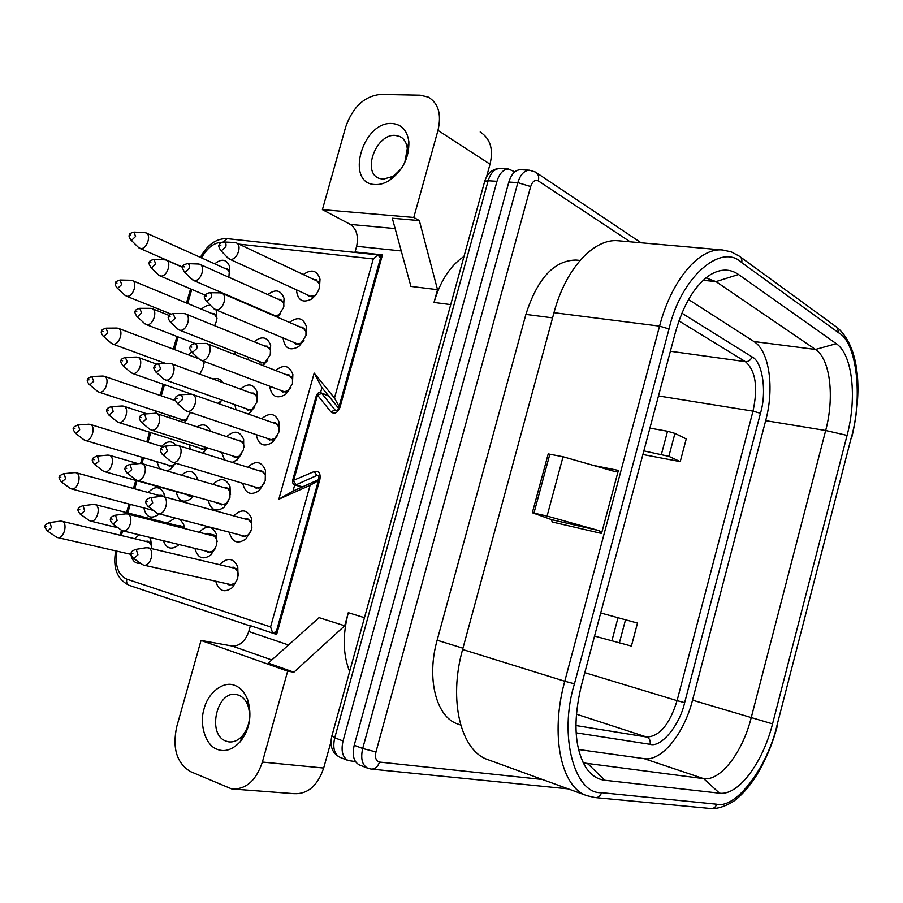 <?xml version="1.0" encoding="UTF-8"?>
<svg xmlns="http://www.w3.org/2000/svg" width="903" height="903" viewBox="0 0 903 903"><rect width="100%" height="100%" fill="white"/><g stroke="black" fill="none" stroke-linecap="round" stroke-linejoin="round"><path stroke-width="1.35" d="M238.708 695.186L236.744 694.621C217.036 689.542 206.482 734.308 225.874 741.058L228.38 741.792C233.538 742.537 238.29 740.471 242.636 735.584C249.454 726.475 251.215 716.451 247.941 705.514C245.932 700.288 242.851 696.845 238.708 695.186M404.77 162.563L407.287 148.6C406.61 142.685 404.126 138.656 399.86 136.5L395.243 135.394C376.359 133.52 361.742 171.852 378.876 178.263L382.974 179.268L393.347 176.266L401.237 168.726M234.825 685.422C223.809 680.422 208.006 692.556 204.112 708.674C199.078 724.33 205.602 745.381 216.968 749.23C224.712 752.368 232.477 749.851 240.266 741.679C249.781 729.398 252.242 715.413 247.67 699.735C244.6 692.172 240.322 687.397 234.825 685.422M392.105 123.508C362.351 121.081 344.72 183.727 375.027 184.528C379.723 184.81 384.52 183.433 389.441 180.386C402.727 170.69 409.194 157.822 408.867 141.782C407.287 130.45 401.7 124.354 392.105 123.508M649.912 428.135L667.531 431.25L674.936 433.395L686.235 438.937L680.23 461.614L642.88 454.514M600.687 612.979L637.495 623.07L631.4 646.085L594.535 636.084M680.23 461.614L668.852 456.342L643.85 450.902M578.507 749.501L644.189 758.667C661.696 761.635 684.135 733.575 692.522 700.164L765.676 420.651C774.514 388.2 769.412 350.895 753.915 341.515L688.526 299.514M583.699 762.956L703.674 778.657C720.571 781.321 742.627 752.154 751.183 717.806L825.669 430.505C834.643 397.139 830.275 358.954 815.477 349.45L716 281.612L705.932 277.898M772.539 723.879L847.059 435.404C857.139 397.76 852.613 354.608 836.28 343.671L738.519 274.501C729.895 268.53 720.413 268.654 710.097 274.896C694.938 285.145 683.345 304.413 675.32 332.699L581.453 685.242C572.987 720.323 574.387 747.628 585.641 767.132C590.799 774.977 597.199 779.357 604.829 780.26L719.533 793.195C738.383 795.882 762.911 762.64 772.539 723.879L692.522 700.164M330.972 741.826L323.669 768.047C317.619 785.881 307.641 794.414 293.723 793.658L234.678 789.166M364.451 617.708L348.298 612.697C342.485 635.08 342.926 654.686 349.63 671.527M463.984 256.475C450.326 265.55 440.325 280.867 434.004 302.449L437.526 289.682L410.91 286.409L392.308 218.233L419.331 220.58L437.526 289.682M462.607 649.494C448.193 700.514 460.891 750.98 487.88 759.649L586.894 795.678C561.124 787.529 549.848 735.098 564.77 681.234L462.607 649.494L553.979 312.686C565.583 268.631 593.869 238.2 618.149 240.751L722.513 249.973C699.396 247.49 671.629 279.693 659.562 326.13L564.77 681.234L574.443 683.819C558.347 735.787 574.703 794.459 601.545 792.687L716.666 804.212C736.453 809.178 767.968 765.981 777.133 724.816L851.202 437.887C862.896 398.37 856.992 342.88 839.034 333.049L741.679 262.57C721.045 242.433 680.749 277.289 669.033 328.952L574.443 683.819M593.485 465.417L618.374 470.395L601.533 533.447L552.128 521.957L551.564 519.643L532.33 512.746L548.211 453.927L563.054 456.749L547.071 516.064L599.321 530.704L551.564 519.643M348.298 612.697L344.686 625.79L293.904 672.204L287.662 671.155L262.389 762.064C256.046 780.745 245.819 789.707 231.699 788.94L190.443 771.58C176.74 763.159 172.168 748.181 176.74 726.667L201.03 640.441L232.082 646.017C239.679 646.243 245.244 641.412 248.788 631.513L250.424 625.689L276.623 634.482L319.955 479.053L318.928 478.85L275.618 634.143M293.802 484.189L294.796 484.9C293.43 485.08 292.674 483.681 292.527 480.712L314.188 471.547C318.77 470.621 320.689 473.127 319.955 479.053M293.904 672.204L268.259 663.129L319.064 617.652L344.686 625.79M401.237 250.944L356.629 246.293L355.048 251.948L382.454 254.894L339.889 407.558C337.451 413.077 334.437 414.5 330.859 411.824L317.506 395.142L316.479 395.119M486.559 176.785L490.024 164.177L437.978 130.382L413.777 217.454L419.331 220.58M480.17 131.985C490.34 138.531 493.625 149.266 490.024 164.177M356.629 246.293C358.683 236.225 356.583 228.933 350.319 224.418L322.405 209.631L345.714 126.871C352.78 106.96 364.383 96.136 380.513 94.42L420.188 95.187L428.248 97.095C438.44 103.179 441.691 114.275 437.978 130.382M601.533 533.447L599.321 530.704M618.374 470.395L615.112 471.592L563.054 456.749M201.03 640.441L287.662 671.155M330.859 411.824L335.126 410.052L321.75 393.403L317.506 395.142L293.509 480.915L296.195 484.764L316.885 475.441L318.59 475.407M355.455 761.601L348.186 760.54C342.542 757.448 340.826 750.924 343.038 740.979L496.966 181.311C499.461 173.365 503.343 169.279 508.581 169.03L514.778 171.841M322.405 209.631L413.777 217.454M580.042 260.436L576.058 260.041C554.126 260.357 537.409 278.474 525.907 314.402L437.142 640.227C426.193 678.796 436.386 717.343 457.832 724.037L460.677 725.03M547.071 516.064L532.33 512.746M359.315 764.909C353.694 761.816 351.989 755.269 354.213 745.257L508.84 182.056C511.346 174.065 515.218 169.945 520.455 169.708L529.451 170.193C524.225 170.453 520.354 174.595 517.848 182.632L362.69 748.497C360.455 758.565 362.137 765.134 367.747 768.227L370.919 769.051C374.937 769.333 377.781 767.008 379.463 762.064L542.41 779.492M318.443 480.577L310.101 485.306L270.573 626.93L272.604 632.868L276.262 631.829M380.524 257.942L377.985 255.154L373.278 258.958L334.46 398.042L339.088 406.519M381.043 256.068L377.985 255.154M294.728 484.877L293.001 491.085L318.714 479.617M293.001 491.085L278.835 499.224L310.101 485.306M278.835 499.224L314.176 373.097L334.46 398.042M219.722 564.714C227.263 557.038 233.279 557.738 237.771 566.836L237.76 578.439L232.613 587.435C224.475 593.35 218.842 591.284 215.715 581.227M159.12 513.852L157.991 514.868C150.699 519.327 145.993 517.013 143.859 507.926M148.194 492.496C154.774 485.746 160.034 486.119 163.974 493.614L164.752 496.966M233.753 515.873C241.451 508.502 247.422 509.382 251.644 518.503L251.508 529.497L246.011 538.854C237.67 544.588 232.082 542.364 229.249 532.172M175.509 463.171L170.802 468.984L167.044 470.937M159.605 468.77L156.851 461.681M161.581 446.409C166.953 440.799 171.717 440.382 175.859 445.145M247.749 467.212C255.594 460.169 261.498 461.207 265.448 470.328L265.211 480.735L259.319 490.476C250.808 496.018 245.277 493.625 242.738 483.319M190.431 412.389L184.325 422.66M170.136 417.976L169.798 415.606M261.701 418.755C269.67 412.028 275.494 413.213 279.185 422.322L278.858 432.153L272.559 442.301C263.879 447.617 258.427 445.066 256.204 434.648M204.168 361.437L203.356 367.058L199.845 374.169M188.23 354.777L191.673 351.989M275.618 370.49C283.689 364.067 289.434 365.388 292.865 374.463L292.448 383.775L285.72 394.318C276.894 399.397 271.532 396.688 269.647 386.179M215.952 309.864L216.652 311.749L216.359 321.355L214.621 325.701M201.493 309.221C204.484 306.264 207.521 305 210.613 305.451M289.491 322.427C297.64 316.298 303.295 317.743 306.467 326.762L305.993 335.577L298.814 346.515C289.852 351.369 284.592 348.49 283.045 337.891M214.722 263.834C221.72 258.258 226.698 259.195 229.678 266.645L228.865 277.255M303.318 274.557C311.524 268.71 317.088 270.268 320.012 279.219L319.481 287.56L318.454 290.45L315.903 294.863L311.828 298.904C302.753 303.51 297.618 300.473 296.421 289.818M179.008 544.52L177.97 545.514C171.209 550.141 166.355 548.55 163.398 540.716M167.179 523.029L175.035 518.006M180.092 519.327L183.636 524.338L184.494 528.537M199.134 532.273C206.369 524.97 212.115 525.591 216.381 534.136L216.381 545.638L210.851 554.973C202.949 560.345 197.633 558.156 194.913 548.392M193.49 496.153L190.962 498.783C183.298 503.513 178.365 501.142 176.164 491.695M181.559 475.181C188.321 469.357 193.49 470.237 197.091 477.822L197.61 479.877M212.95 484.369C220.321 477.36 226.021 478.127 230.051 486.683L229.938 497.609L224.046 507.317C215.975 512.498 210.715 510.161 208.254 500.296M207.701 447.967L202.644 453.125M190.375 449.288L189.291 444.75M197.012 426.848C203.141 423.202 207.611 424.681 210.422 431.262M226.721 436.634C234.227 429.918 239.871 430.844 243.652 439.4L243.438 449.773L237.162 459.841L232.195 462.359M224.644 459.999L221.574 452.369M221.72 399.973L219.057 403.765M213.108 379.046C217.194 377.747 220.388 378.921 222.691 382.567M240.458 389.103C248.065 382.669 253.641 383.719 257.186 392.263L256.881 402.117L250.21 412.547L248.032 413.946M236.044 409.736L234.859 404.646M235.559 352.159L234.385 354.36M254.161 341.752C261.847 335.6 267.344 336.774 270.652 345.285L270.279 354.642L263.021 365.568M248.427 359.857L248.122 357.091M267.819 294.592C275.573 288.7 280.991 289.998 284.061 298.453L283.621 307.336L277.616 317.303M140.507 563.291C135.371 563.856 132.154 560.876 130.845 554.352M134.784 538.741L139.085 534.802M149.616 537.364L150.654 539.452L151.467 548.595M314.176 373.097L321.931 387.658L338.569 408.201M321.931 387.658L320.52 392.681M145.462 541.315L148.081 541.123L151.693 545.48M280.72 313.668L275.415 316.355M272.345 315.023L271.701 314.221M278.135 299.186L280.596 299.39L283.734 303.51L283.903 306.23M267.841 360.229L266.125 361.866L260.922 363.006L258.642 361.234M264.647 346.018L267.175 346.154L270.437 350.262L270.652 353.096M254.872 406.982L253.054 408.845L247.84 410.109L245.548 408.427M251.102 393.019L253.698 393.098L257.073 397.173L257.355 400.097M221.054 401.113L217.702 403.291M241.801 453.938L239.916 456.015L234.712 457.403L232.41 455.812M237.512 440.201L240.164 440.212L243.652 444.242L244.002 447.199M207.509 447.911L202.103 449.638L199.902 448.102M228.628 501.12L226.721 503.355L221.528 504.867L219.226 503.366M223.876 487.564L226.585 487.496L230.175 491.469L230.592 494.415M192.328 495.826L189.111 496.153L186.91 494.697M215.354 548.539L213.458 550.875L208.3 552.512L206.008 551.101M210.185 535.107L212.961 534.96L216.641 538.877L217.126 541.732M178.004 525.806L180.668 525.659L183.738 528.345M316.908 293.396L314.718 295.518L309.187 296.579L306.851 294.604M313.713 279.467L316.197 279.716L319.425 284.185L319.357 287.989M224.621 268.293L226.924 268.462L229.904 273.146M303.984 340.442L301.579 343.016L296.015 344.212L293.667 342.327M300.067 326.988L302.618 327.179L305.982 331.638L305.936 335.758M211.55 313.386L213.909 313.499L217.013 318.206M290.947 387.68L288.373 390.694L282.808 392.037L280.427 390.254M286.364 374.689L288.994 374.824L292.493 379.26L292.482 383.662M200.319 373.526L199.608 374.09M203.412 361.155L204.055 363.401M277.797 435.111L275.11 438.553L269.546 440.032L267.153 438.35M272.604 422.581L275.302 422.649L278.925 427.051L278.982 431.69M187.621 418.834L182.293 420.572L180.171 419.037M264.511 482.812L261.791 486.604L256.226 488.23L253.845 486.638M258.8 470.666L261.565 470.655L265.313 475.001L265.448 479.798M174.855 464.323L169.471 466.253L167.348 464.797M251.09 530.829L248.393 534.847L242.862 536.596L240.48 535.107M244.95 518.932L247.783 518.841L251.632 523.13L251.892 527.905M158.77 495.386L161.344 495.273L163.398 496.594M237.523 579.218L234.927 583.282L229.441 585.167L227.071 583.767M231.033 567.389L233.933 567.208L237.895 571.418L238.302 576.012M145.755 547.794L148.115 547.816C155.418 549.577 150.677 567.287 143.487 565.064L141.816 564.217M160.711 496.379L162.754 496.413C170.227 497.993 165.204 515.929 157.946 513.536L156.196 512.577M175.622 445.179L177.541 445.281C184.878 446.985 179.663 464.526 172.484 462.268L170.532 461.14M190.488 394.193L192.26 394.351C199.428 396.146 194.122 413.213 187.023 411.215L184.833 409.928M205.286 343.411L206.934 343.625C213.898 345.51 208.525 362.126 201.504 360.365L199.078 358.92M220.027 292.854L221.528 293.091C228.324 295.067 222.872 311.242 215.93 309.729L213.277 308.126M234.566 242.501L236.078 242.772C242.67 244.826 237.162 260.583 230.299 259.296L227.443 257.536M164.538 259.804L166.005 260.019C172.247 261.847 166.987 277.311 160.565 275.991L158.194 274.614M198.321 264.003L199.665 264.252C206.144 266.182 200.759 281.905 194.089 280.54L191.526 279.004M150.519 308.341L151.873 308.533C158.273 310.293 153.07 326.141 146.591 324.606L144.412 323.353M183.828 313.578L185.296 313.781C191.955 315.644 186.639 331.773 179.889 330.193L177.519 328.794M136.229 357.069L137.685 357.238C144.254 358.92 139.107 375.174 132.56 373.413L130.585 372.284M169.279 363.345L170.87 363.514C177.699 365.286 172.45 381.856 165.633 380.028L163.477 378.775M121.871 406L123.44 406.124C130.179 407.727 125.088 424.399 118.474 422.412L116.713 421.419M154.673 413.314L156.377 413.45C163.387 415.132 158.206 432.142 151.32 430.076L149.39 428.97M107.48 455.123L109.15 455.202C116.035 456.715 111.024 473.827 104.342 471.592L102.795 470.745M140.01 463.499L141.839 463.566C149.018 465.158 143.916 482.631 136.94 480.317L135.258 479.369M93.02 504.438L94.883 504.495C101.734 506.03 96.971 523.176 90.289 521.02L88.833 520.263M125.291 513.875L127.334 513.92C134.468 515.534 129.648 533.041 122.673 530.806L121.081 529.971M144.706 232.635L145.936 232.85C151.907 234.645 146.715 249.702 140.541 248.517L138.238 247.196M130.822 280.257L132.03 280.461C138.159 282.176 133.012 297.595 126.77 296.218L124.648 294.999M116.758 328.071L118.067 328.24C124.354 329.888 119.264 345.691 112.954 344.099L111.013 342.993M102.637 376.066L104.048 376.201C110.482 377.781 105.448 393.979 99.082 392.162L97.343 391.18M88.471 424.241L89.973 424.342C96.565 425.844 91.587 442.447 85.164 440.404L83.618 439.558M74.249 472.619L75.852 472.675C82.545 474.075 77.726 491.018 71.235 488.85L69.858 488.117M59.982 521.178L61.844 521.234C68.391 522.792 63.808 539.554 57.374 537.522L56.042 536.867M131.736 553.144L132.876 553.505L131.736 553.144M146.546 501.278L147.697 501.594L146.546 501.278M161.287 449.615L162.45 449.897L161.287 449.615M175.972 398.155L177.146 398.404L175.972 398.155M190.601 346.921L191.775 347.124L190.601 346.921M205.173 295.891L206.347 296.06L205.173 295.891M219.677 245.063L220.863 245.198L219.677 245.063M149.785 262.423L150.88 262.559L149.785 262.423M183.354 266.724L184.494 266.87L183.354 266.724M135.676 311.4L136.759 311.569L135.676 311.4M169.019 316.75L170.148 316.93L169.019 316.75M121.51 360.568L122.594 360.782L121.51 360.568M154.616 366.968L155.745 367.182L154.616 366.968M107.299 409.928L108.371 410.176L107.299 409.928M140.168 417.389L141.286 417.649L140.168 417.389M93.02 459.492L94.081 459.762L93.02 459.492M125.652 468.025L126.759 468.307L125.652 468.025M78.685 509.247L79.746 509.552L78.685 509.247M111.08 518.853L112.186 519.18L111.08 518.853M129.795 234.972L130.856 235.096L129.795 234.972M115.9 283.023L116.95 283.17L115.9 283.023M101.949 331.254L102.998 331.435L101.949 331.254M87.952 379.666L88.991 379.881L87.952 379.666M73.899 428.27L74.926 428.519L73.899 428.27M59.79 477.066L60.817 477.348L59.79 477.066M45.624 526.043L46.64 526.37L45.624 526.043M584.805 672.656L677.069 700.638L753.012 411.136L658.479 395.943M575.911 725.538L646.661 737.029C659.562 736.521 669.699 724.387 677.069 700.638L684.643 702.669L760.461 413.314L753.012 411.136C758.159 387.184 755.642 370.693 745.438 361.663L670.376 351.256M760.461 413.314C766.974 392.071 762.606 361.46 751.973 356.843C750.788 360.15 748.61 361.753 745.438 361.663L678.943 320.904M576.125 732.83L650.092 744.32C650.702 740.765 649.562 738.338 646.661 737.029L576.385 714.171M625.519 619.74L619.345 643.038M674.936 433.395L668.852 456.342M661.436 454.209L667.531 431.25M751.973 356.843L681.889 313.183M650.092 744.32C661.188 747.887 679.756 725.064 684.643 702.669M611.839 640.995L618.024 617.697M847.059 435.404L825.669 430.505L765.676 420.651M644.189 758.667L703.674 778.657L719.533 793.195M582.909 762.2L588.079 763.994L604.829 780.26M703.189 280.291L716 281.612L738.519 274.501M753.915 341.515L815.477 349.45L836.28 343.671M595.777 797.631L710.65 808.512C713.607 808.761 715.616 807.327 716.666 804.212M601.545 792.687C600.36 796.198 598.17 797.823 594.998 797.563L586.894 795.678M669.033 328.952L659.562 326.13L553.979 312.686M741.679 262.57C742.3 259.658 741.521 257.524 739.354 256.181M839.034 333.049L836.72 327.202L740.449 256.994M851.202 437.887L777.133 724.816M434.004 302.449L450.721 304.616M262.389 762.064L323.669 768.047M248.788 631.513L288.52 644.99M331.886 735.922L334.742 737.807L488.151 180.758L484.708 181.255L484.505 182M496.966 181.311L488.151 180.758C490.645 172.845 494.517 168.759 499.777 168.522L508.592 169.019M499.777 168.522C492.451 168.793 487.428 173.037 484.708 181.255L331.785 736.284C329.606 746.273 332.315 753.271 339.923 757.301C334.257 754.208 332.53 747.707 334.742 737.807L343.038 740.979M271.792 659.969L232.082 646.017M339.889 407.558L338.806 407.524M381.405 254.781L338.828 407.445C337.891 409.759 336.943 410.854 335.995 410.707L335.126 410.052L336.537 410.583M395.13 228.572L350.319 224.418M314.188 471.547L316.885 475.441L318.962 476.107M525.907 314.402L552.58 317.867M437.142 640.227L462.946 648.23M549.871 454.13L533.966 513.051M301.918 487.101L294.796 484.9L302.652 486.773M328.794 396.135L320.655 392.737M630.181 241.812L538.335 180.916C535.061 179.426 532.499 181.3 530.671 186.537L375.964 751.939C374.79 757.696 375.964 761.071 379.463 762.064M375.964 751.939L362.69 748.497L354.213 745.257M530.671 186.537L517.848 182.632L508.84 182.056M538.335 180.916C539.283 176.683 538.312 173.726 535.411 172.033L529.451 170.193M270.573 626.93L126.838 579.173C126.172 582.243 126.928 584.297 129.106 585.313L250.334 626.016M373.278 258.958L238.945 244.126M221.89 242.286C214.101 242.512 207.306 247.715 201.504 257.886M191.741 289.378L187.7 303.51M178.139 336.921L174.516 349.585M164.481 384.667L161.287 395.83M156.851 411.316L156.253 413.416M150.767 432.605L148.013 442.233M143.577 457.742L141.906 463.589M136.996 480.735L134.694 488.794M130.246 504.348L127.786 512.927M211.099 552.343L122.673 530.806L121.329 535.513M116.938 551.169C114.771 565.662 118.079 574.997 126.838 579.173M378.628 254.985L227.24 238.652L223.052 242.004M134.998 549.532L136.274 549.521L137.933 554.871L133.746 558.381L132.989 557.941M149.943 497.734L151.049 497.745L152.731 502.971L148.532 506.56L147.629 506.03M164.831 446.161L165.757 446.172L167.473 451.286L163.262 454.954L162.213 454.333M179.663 394.792L180.419 394.814C182.146 395.446 182.722 397.117 182.146 399.815L177.925 403.551L176.751 402.84M194.45 343.637L195.003 343.659C196.752 344.235 197.339 345.872 196.775 348.547L192.52 352.362L191.233 351.56M214.135 308.973L206.155 301.004C204.315 298.035 203.818 296.353 204.665 295.947C203.773 295.292 205.331 294.209 209.361 292.696L209.541 292.719C211.302 293.238 211.9 294.829 211.336 297.493L207.069 301.388L205.658 300.496M228.335 258.484L220.546 250.21C218.786 247.174 218.323 245.492 219.169 245.164C219.011 243.675 220.603 242.614 223.944 241.97L224.012 241.981C225.784 242.444 226.393 244.002 225.829 246.643L221.551 250.616L220.039 249.646M158.928 275.325L150.835 267.412C148.984 264.207 148.487 262.57 149.367 262.491C148.916 261.351 150.451 260.324 153.95 259.421L155.677 263.947L151.67 267.751L150.429 266.995M192.328 279.817L184.336 271.792C182.508 268.688 182.022 267.028 182.891 266.803C182.587 265.482 184.133 264.432 187.553 263.642L187.677 263.653C189.382 264.139 189.946 265.685 189.393 268.281L185.239 272.164L183.885 271.318M145.101 323.985L136.827 316.366C134.897 313.228 134.378 311.591 135.281 311.433C134.818 310.339 136.319 309.289 139.784 308.307L141.579 312.946L137.583 316.682L136.432 315.994M178.286 329.516L170.103 321.784C168.206 318.782 167.698 317.111 168.568 316.784C168.251 315.508 169.775 314.436 173.139 313.578L175.058 318.33L170.927 322.134L169.674 321.355M125.314 357.385L127.425 362.137L123.451 365.794L122.402 365.184M158.409 363.706L160.666 368.571L156.546 372.296L155.406 371.607M110.979 406.666L111.679 406.689L113.214 411.52L109.252 415.109L108.315 414.567M143.814 414.048L144.582 414.071L146.218 419.026L142.121 422.672L141.094 422.062M96.587 456.139L97.434 456.162L98.946 461.106L94.996 464.616L94.172 464.153M129.174 464.594L130.1 464.616L131.714 469.673L127.628 473.251L126.725 472.732M82.139 505.815L83.132 505.827L84.622 510.872L80.694 514.315L79.995 513.931M114.467 515.342L115.561 515.353L117.153 520.534L113.078 524.022L112.311 523.593M138.915 247.873L130.845 239.905C129.084 237.263 128.61 235.638 129.411 235.062C128.734 234.159 130.258 233.166 133.971 232.071L135.574 236.462L131.669 240.243L130.461 239.521M125.303 295.608L117.051 287.933C115.223 285.348 114.715 283.723 115.528 283.068C114.85 282.221 116.34 281.205 120.02 280.02L121.691 284.524L117.796 288.238L116.679 287.583M111.633 343.546L103.202 336.142C101.294 333.591 100.764 331.965 101.599 331.266C100.888 330.487 102.355 329.448 106.012 328.161L107.75 332.778L103.879 336.424L102.852 335.826M91.711 376.506L93.754 381.224L89.894 384.791L88.968 384.26M77.545 425.031L78.256 425.053L79.712 429.851L75.863 433.35L75.039 432.887M63.323 473.736L64.181 473.77L65.603 478.658L61.776 482.089L61.065 481.694M49.055 522.645L50.049 522.668L51.448 527.668L47.633 531.02L47.046 530.704M739.264 256.136L731.34 251.903L722.513 249.973M837.871 328.049C862.331 350.274 861.09 398.957 851.597 438.203M777.596 724.883C772.799 743.598 765.462 760.924 755.608 776.851C749.975 785.508 743.959 792.631 737.537 798.207C732.897 802.586 720.673 809.077 711.417 808.58M229.926 741.961L228.38 741.792M292.527 480.712L316.501 395.04C318.104 392.602 319.572 391.857 320.904 392.794L328.466 395.728M318.42 475.339L318.928 478.85M339.923 757.301L348.174 760.54M399.86 136.5L402.106 137.899M247.941 705.514L247.67 699.735M242.636 735.584L240.266 741.679M407.287 148.6L408.867 141.782M393.347 176.266L389.441 180.386M371.731 769.13L568.258 788.895M641.096 242.772L536.619 172.834M359.304 764.92L367.747 768.227M129.106 585.313C117.142 579.41 112.672 567.931 115.686 550.875M200.364 257.366C207.498 244.499 216.46 238.257 227.24 238.652M190.556 288.881L186.503 303.013M176.943 336.458L173.308 349.134M163.274 384.238L160.068 395.412M155.643 410.91L154.955 413.292M149.548 432.221L146.783 441.86M142.347 457.381L140.608 463.431M135.766 480.385L133.452 488.455M128.994 504.021L126.544 512.611M121.487 530.275L120.076 535.219M151.365 544.396L150.654 539.452M279.14 315.068L277.3 317.156M283.734 303.51L284.061 298.453M266.125 361.866L263.179 365.444M270.437 350.262L270.652 345.285M253.054 408.845L250.21 412.547M257.073 397.173L257.186 392.263M219.869 402.174L218.65 403.618M239.916 456.015L237.162 459.841M243.652 444.242L243.652 439.4M206.922 448.419L203.897 452.245M226.721 503.355L224.046 507.317M230.175 491.469L230.051 486.683M193.028 496.018L190.962 498.783M197.226 479.764L197.091 477.822M213.458 550.875L210.851 554.973M216.641 538.877L216.381 534.136M178.715 544.453L177.97 545.514M184.031 528.413L183.636 524.338M314.718 295.518L311.828 298.904M319.425 284.185L320.012 279.219M229.701 271.961L229.678 266.645M301.579 343.016L298.814 346.515M305.982 331.638L306.467 326.762M216.776 316.987L216.652 311.749M288.373 390.694L285.72 394.318M292.493 379.26L292.865 374.463M203.796 362.159L203.762 361.279M275.11 438.553L272.559 442.301M278.925 427.051L279.185 422.322M186.819 419.523L184.144 422.604M261.791 486.604L259.319 490.476M265.313 475.001L265.448 470.328M173.986 465.101L170.802 468.984M248.393 534.847L246.011 538.854M251.632 523.13L251.644 518.503M158.838 513.773L157.991 514.868M164.346 496.853L163.974 493.614M234.927 583.282L232.613 587.435M237.895 571.418L237.771 566.836M143.487 565.064L232.364 584.952M147.911 547.76L236.315 568.642M157.946 513.536L245.718 536.484M162.754 496.413L250.165 520.365M177.541 445.281L263.958 472.28M172.338 462.223L259.014 488.184M192.26 394.351L277.695 424.376M186.684 411.125L272.254 440.077M207.25 343.75L291.364 376.653M200.963 360.229L285.45 392.15M221.946 293.272L304.977 329.11M215.185 309.537L298.6 344.393M236.575 243.009L318.533 281.736M229.362 259.059L311.693 296.816M166.366 260.188L182.756 267.367M159.831 275.81L205.06 295.044M200.071 264.432L282.853 301.297M193.298 280.348L276.442 316.264M152.167 308.657L169.211 315.486M146.026 324.47L195.375 343.614M185.623 313.917L269.455 347.971M179.291 330.035L263.473 363.13M137.899 357.317L156.682 364.146M132.177 373.311L191.605 394.193M171.107 363.604L255.989 394.814M165.215 379.926L250.447 410.176M123.44 406.124L146.986 413.834M118.27 422.356L204.688 449.604M156.377 413.45L242.467 441.827M151.094 430.009L237.387 457.381M109.15 455.202L138.204 463.679M104.308 471.592L191.752 496.052M216.246 502.915L219.756 503.897M141.839 463.566L228.888 489.031M136.906 480.306L224.271 504.777M90.289 521.02L118.146 527.837M94.792 504.472L182.88 527.059M207.566 533.391L216.822 535.761M127.233 513.897L215.253 536.405M146.309 233.019L229.001 270.268M139.762 248.336L182.79 267.175M132.335 280.585L215.998 315.226M126.16 296.06L170.927 314.052M118.304 328.331L199.01 358.852M112.514 343.987L165.689 363.469M104.048 376.201L175.498 400.706M98.811 392.083L184.765 420.561M89.973 424.342L162.935 446.827M85.051 440.371L171.999 466.174M71.235 488.85L153.386 510.432M75.852 472.675L162.043 496.289M57.374 537.522L131.138 554.419M61.675 521.189L150.203 542.455M146.692 547.636L135.552 549.442C132.301 550.796 130.89 551.97 131.307 552.963C130.404 553.787 131.07 555.526 133.305 558.178L142.358 564.601M161.535 496.278L150.429 497.666C147.155 498.93 145.71 500.081 146.094 501.142C145.202 501.887 145.834 503.603 147.99 506.312L156.829 513.051M176.333 445.111L165.249 446.116C161.953 447.267 160.474 448.407 160.824 449.525C159.944 450.157 160.542 451.872 162.619 454.672L171.231 461.715M191.064 394.159L180.013 394.769C176.706 395.807 175.205 396.925 175.498 398.121C174.629 398.708 175.193 400.413 177.191 403.235L185.589 410.594M205.737 343.411L194.709 343.625C191.402 344.483 189.867 345.578 190.115 346.933C189.258 347.441 189.788 349.134 191.696 352.012L199.89 359.676M209.361 292.696L220.355 292.854M223.944 241.97L234.915 242.512M153.95 259.421L164.989 259.816M187.553 263.642L198.57 264.015M139.784 308.307L150.846 308.341M173.139 313.578L184.189 313.578M136.646 357.057L125.562 357.374C122.108 358.468 120.63 359.529 121.126 360.568C120.212 360.771 120.754 362.419 122.774 365.512L131.24 372.849M169.741 363.333L158.68 363.695C155.305 364.688 153.815 365.771 154.176 366.957C153.296 367.352 153.837 369.022 155.824 371.991L164.199 379.418M122.402 405.966L111.272 406.643C107.875 407.817 106.419 408.901 106.915 409.883C105.99 410.154 106.565 411.813 108.653 414.849L117.311 421.904M155.248 413.281L144.153 414.025C140.778 415.199 139.299 416.306 139.739 417.344C138.836 417.807 139.412 419.489 141.478 422.401L150.067 429.523M108.089 455.067L96.937 456.105C93.506 457.426 92.072 458.532 92.648 459.401C91.7 459.796 92.309 461.456 94.488 464.39L103.337 471.152M140.699 463.431L129.569 464.548C126.239 465.745 124.795 466.874 125.235 467.923C124.321 468.443 124.93 470.136 127.075 473.003L135.868 479.843M93.743 504.348L82.545 505.759C79.114 507.238 77.703 508.355 78.335 509.111C77.365 509.574 78.008 511.245 80.265 514.123L89.318 520.602M126.093 513.773L114.929 515.274C111.6 516.651 110.177 517.803 110.685 518.717C109.76 519.327 110.403 521.031 112.627 523.819L121.612 530.354M133.971 232.071L144.988 232.647M120.02 280.02L131.07 280.269M106.012 328.161L117.097 328.06M103.066 376.043L91.948 376.495C88.336 377.86 86.891 378.91 87.602 379.644C86.756 380.389 87.32 382.025 89.295 384.531L97.919 391.654M88.991 424.207L77.839 425.008C74.249 426.464 72.827 427.537 73.561 428.214C72.601 428.315 73.199 429.952 75.344 433.124L84.148 439.964M74.859 472.551L63.673 473.703C60.117 475.26 58.718 476.344 59.463 476.965C58.481 477.145 59.113 478.782 61.336 481.897L70.321 488.455M60.682 521.087L49.451 522.589C45.929 524.237 44.54 525.354 45.308 525.918C44.315 526.144 44.969 527.792 47.272 530.862L56.449 537.15"/></g></svg>
